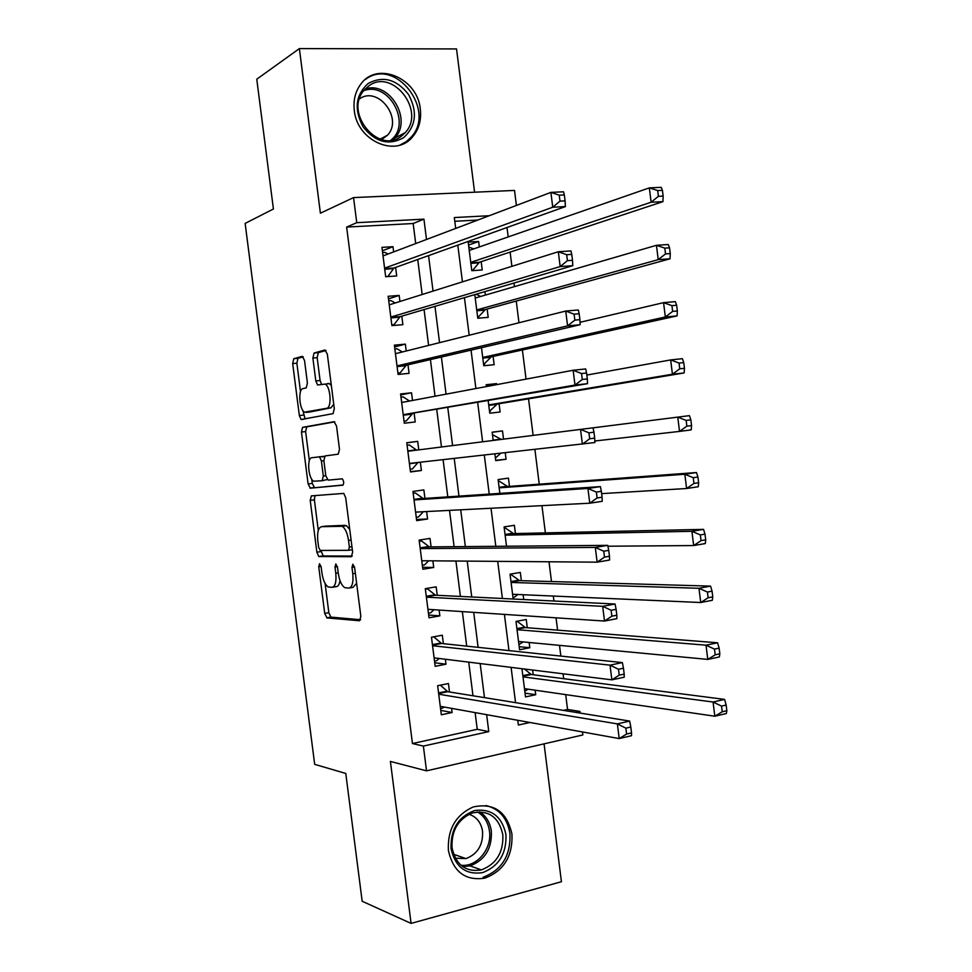<?xml version="1.0" encoding="UTF-8"?>
<svg xmlns="http://www.w3.org/2000/svg" width="972" height="972" viewBox="0 0 972 972"><rect width="100%" height="100%" fill="white"/><g stroke="black" fill="none" stroke-linecap="round" stroke-linejoin="round"><path stroke-width="1.46" d="M319.545 563.748L318.743 566.81L324.709 613.393L327.005 617.925L359.543 620.756L360.843 616.333L354.598 567.441L352.872 564.197L351.973 567.393L352.775 573.699C353.541 582.593 352.192 587.392 348.705 588.109L344.768 587.659C341.609 585.557 339.447 580.77 338.28 573.322L337.491 567.138L335.826 563.967L334.988 567.089L335.777 573.261C336.531 581.949 335.243 586.651 331.914 587.355L328.196 586.93C325.146 584.889 323.044 580.223 321.914 572.897L321.137 566.846L319.545 563.748M354.282 110.334C357.04 140.94 395.981 157.999 412.638 136.785C418.944 129.264 421.496 120.078 420.317 109.204C417.79 78.44 377.537 60.75 360.916 83.993C355.351 91.344 353.152 100.128 354.282 110.334M448.396 850.391C453.195 871.823 465.357 881.069 484.882 878.141C503.836 870.888 512.852 856.186 511.952 834.061C506.862 811.669 493.983 802.629 473.34 806.918C455.747 814.791 447.436 829.286 448.396 850.391M304.515 360.345L302.231 356.347L293.763 358.717L292.681 363.577L299.34 415.542L301.065 419.54L333.068 413.635L334.307 408.665L327.333 354.112L324.927 349.993L314.065 353.03L312.887 358.06L315.815 380.951L317.577 384.973L325.146 384.098C330.699 386.577 332.023 407.924 326.665 408.289L304.564 412.164C299.327 409.868 297.869 389.213 302.924 388.642L306.277 387.852L307.407 382.968L304.515 360.345M415.712 243.559L413.173 223.511L346.64 227.084L356.748 222.685L353.553 197.595L514.516 190.427L516.399 205.432M582.471 731.952L582.848 734.954L426.526 770.845L390.404 761.428L411.083 923.4L362.167 901.251L345.777 773.457L314.685 764.357L245.138 223.402L273.411 209.004L256.766 79.206L299.376 48.6L320.396 213.196L353.553 197.595M426.526 770.845L423.379 746.083L488.782 731.6L486.644 714.675M346.64 227.084L412.456 743.544L423.379 746.083M311.356 495.878L310.226 500.41L316.872 552.218L318.78 556.519L351.354 556.725L352.642 552.132L345.692 497.749L343.736 493.399L311.356 495.878M308.112 483.935L301.454 432.054L302.571 427.352L334.089 421.702L336.519 425.991L339.495 449.307L338.244 454.167L325.061 455.941L323.87 460.692L325.802 475.806L328.159 480.132L342.302 478.819C343.967 481.286 344.112 483.412 342.776 485.186L310.36 488.175L308.112 483.935L312.267 483.388L311.733 479.196M474.591 192.213L456.536 48.94L299.376 48.6M411.083 923.4L561.427 881.726L544.065 743.859M479.318 246.961L478.637 241.493L468.553 245.066M478.637 241.493L468.188 242.125L471.785 270.69L482.221 269.961L481.176 261.662M474.798 294.613L477.774 318.245L488.187 317.358L487.142 309.06M485.38 295.087L484.943 291.612M481.492 347.697L483.764 365.751L494.153 364.707L493.108 356.42M496.668 384.645L496.534 383.624L486.267 385.568M488.175 400.731L489.754 413.209L500.106 411.994L499.073 403.72M503.532 439.15L502.488 430.9L492.16 432.309M505.246 452.758L506.06 459.246L495.696 460.327M509.486 486.389L508.441 478.127L498.114 479.573L499.863 493.375M515.427 533.555L514.382 525.305L504.091 526.909L506.521 546.228M523.738 599.542L523.13 594.73M521.357 580.673L520.324 572.435L510.045 574.185L513.18 599.019M529.145 642.492L529.801 647.729L519.182 646.672M527.286 627.742L526.253 619.504L515.998 621.424L519.57 649.746L529.801 647.729M449.514 691.991L448.432 683.535L437.643 685.722L441.337 714.797L452.114 712.5L451.591 708.357M443.378 643.671L442.309 635.202L431.483 637.231L435.177 666.33L445.99 664.204L445.358 659.247M437.242 595.301L436.161 586.833L425.311 588.68L429.017 617.815L439.854 615.859L439.113 610.064M431.094 546.872L430.013 538.403L419.139 540.092L422.844 569.252L433.706 567.466L432.868 560.832M424.934 498.405L423.865 489.912L412.954 491.431L416.672 520.628L427.558 519.012L426.611 511.551M418.774 449.866L417.705 441.373L406.77 442.722L410.488 471.955L421.398 470.509L420.341 462.21M412.505 400.464L411.533 392.785L400.573 393.964L404.291 423.233L415.238 421.945L414.157 413.44M406.223 351.001L405.36 344.137L394.365 345.157L398.095 374.451L409.066 373.333L407.985 364.816M399.942 301.478L399.176 295.439L388.156 296.29L391.886 325.608L402.882 324.672L401.8 316.143M412.456 743.544L477.24 729.304L475.126 712.598M472.987 695.782L468.735 662.139M466.706 646.137L462.332 611.607M460.412 596.431L455.929 561.026M454.106 546.677L449.514 510.385M447.8 496.862L443.086 459.683M441.482 446.998L436.744 409.564M435.043 396.224L430.414 359.604M428.616 345.4L424.071 309.582M422.164 294.504L417.729 259.5M393.648 251.906L392.992 246.694L381.947 247.362L385.677 276.728L396.698 275.951L395.616 267.422M563.347 710.374L567.551 709.451L565.692 694.616M563.687 678.687L563.08 673.815M560.844 656.088L559.508 645.359M557.588 630.135L556.045 617.827M553.931 601.012L553.311 596.055M551.489 581.535L548.998 561.78M545.377 532.887L541.951 505.647M539.253 484.19L534.892 449.453M533.13 435.395L528.537 398.824M526.059 379.116L522.389 349.969M518.975 322.765L516.254 301.065M514.443 286.631L513.981 283.046M511.892 266.328L510.106 252.1M508.198 236.925L507.007 227.509M477.847 220.037L454.799 221.276M521.964 668.724L525.524 696.9L535.718 694.725L535.147 690.193M533.203 674.762L532.607 670.036M504.419 507.566L501.673 507.712M506.06 459.246L495.732 460.619L494.882 453.912M502.488 430.9L492.148 432.188L493.193 440.45M496.534 383.624L486.158 384.742L486.389 386.577M567.551 709.451L579.895 711.419L580.102 713.071M426.501 239.477L423.938 219.15L356.748 222.685M484.481 697.629L480.168 663.548M478.115 647.34L473.692 612.36M471.748 596.99L467.204 561.111M465.369 546.58L460.716 509.802M458.978 496.121L454.216 458.444M452.588 445.589L447.788 407.669M446.075 394.146L441.385 357.04M439.563 342.654L434.97 306.362M433.038 291.09L428.555 255.624M517.772 720.288L518.38 725.039L529.934 722.488M575.655 712.355L579.895 711.419M489.22 215.723L454.325 217.558L455.698 228.42M457.812 245.138L462.441 281.856M464.434 297.663L469.184 335.231M471.055 350.127L475.903 388.545M477.677 402.53L482.622 441.786M484.311 455.09L489.232 494.092M491.018 508.259L495.817 546.325M497.713 561.366L502.403 598.497M504.407 614.401L508.976 650.596M511.102 667.375L515.549 702.647M477.24 729.304L488.782 731.6M413.173 223.511L423.938 219.15M535.718 694.725L525.05 693.133M452.114 712.5L440.778 710.411M445.99 664.204L434.727 662.746M439.854 615.859L428.664 615.045M433.706 567.466L422.589 567.284M427.558 519.012L416.514 519.473M417.705 441.373L406.782 442.868M421.398 470.509L410.439 471.614M411.533 392.785L400.695 394.924M405.36 344.137L394.596 346.931M399.176 295.439L388.496 298.878M392.992 246.694L382.385 250.788M332.813 587.197L336.093 586.663C338.049 586.614 339.35 584.609 340.006 580.636M349.665 587.951L352.958 587.404L356.627 583.297M325.098 583.455L328.84 612.676L330.832 617.111L360.648 619.735M320.857 550.444L323.287 555.972L352.253 556.045M315.001 495.586L314.381 499.839L318.294 530.445M318.646 547.37L320.238 550.444L348.486 550.31L349.373 547.09L348.523 540.432C347.381 533.093 345.267 528.379 342.18 526.314L321.525 526.69C318.281 527.675 317.054 532.437 317.82 540.991L318.646 547.37M349.75 529.461L346.445 525.682L340.759 525.961M325.243 526.144L345.024 525.33M309.351 460.667L305.621 431.568L301.454 432.054M334.745 421.86L306.739 426.866L305.621 431.568M343.177 484.967L310.36 488.175M311.854 457.715C306.642 457.824 308.294 478.917 313.689 481.201L322.145 480.739L323.324 476.073L321.404 461.007L319.569 456.852L311.854 457.715M322.145 480.739L327.139 479.56M324.235 456.694L319.071 456.755M312.267 483.388L314.527 487.616M309.861 411.994L305.961 412.42M333.736 404.255L330.966 407.827L310.165 411.958M331.355 385.592L329.459 383.661L327.843 383.381M326.033 350.491L318.342 352.642L317.164 357.66L320.092 380.526L321.525 384.28M302.936 410.573L305.087 418.968M303.276 356.833L297.954 358.316L296.861 363.188L300.506 391.667M524.795 691.165L528.197 689.184M524.479 688.65L714.833 716.218L713.071 702.027L724.59 699.39L531.307 674.519L524.394 669.028M721.54 706.097L722.245 711.783L726.862 710.714L726.157 705.028L721.54 706.097L713.071 702.027L522.997 676.864M726.862 710.714L726.339 713.533L714.833 716.218L722.245 711.783M724.59 699.39L726.157 705.028M444.496 707.081L440.583 708.904M631.533 732.9L630.804 727.02L625.859 728.162L626.6 734.054L631.533 732.9L631.508 735.695L619.2 738.574L440.255 706.316M626.6 734.054L619.2 738.574L617.366 723.897L629.686 721.078L447.74 691.699L440.389 685.163M438.724 694.202L617.366 723.897L625.859 728.162M630.804 727.02L629.686 721.078M505.962 834.584C506.631 853.562 498.879 866.246 482.683 872.625C465.831 875.092 455.285 867.109 451.044 848.678C450.473 829.298 458.395 816.565 474.81 810.49C491.553 808.425 501.941 816.456 505.962 834.584M452.041 847.778C455.892 864.971 465.673 872.346 481.371 869.916C496.413 864.072 503.569 852.347 502.84 834.754C498.794 816.942 488.564 809.7 472.137 813.005C457.97 819.25 451.275 830.841 452.041 847.778M469.039 814.281C476.608 816.82 481.116 822.543 482.574 831.437C483.133 845.008 477.604 854.072 465.977 858.604L455.333 858.203M483.096 877.266C501.892 870.074 510.847 855.506 509.948 833.563C507.323 818.132 499.292 808.777 485.842 805.496M453.924 855.166L454.556 854.607M403.696 137.623C389.007 145.849 375.508 142.301 363.188 127.004C353.82 109.459 355.497 94.928 368.242 83.422C383.187 75.537 396.625 79.254 408.58 94.551C417.693 111.768 416.065 126.117 403.696 137.623M368.595 86.034L363.832 90.53C343.979 113.165 378.752 154.803 401.4 136.165L405.178 132.678C426.04 111.112 392.421 67.639 368.595 86.034M359.482 98.889C378.059 85.39 403.441 118.608 387.524 135.181L381.753 139.579M400.051 145.022L406.296 141.608L410.852 137.429C436.89 110.82 395.349 56.57 365.581 79.364M518.927 644.63L523.094 641.921M518.538 641.484L707.786 659.405L706.024 645.189L717.579 642.784L525.402 627.596L517.043 621.23M714.481 649.102L715.185 654.812L719.827 653.828L719.122 648.13L714.481 649.102L706.024 645.189L517.043 629.686M719.827 653.828L719.341 656.951L707.786 659.405L715.185 654.812M717.579 642.784L719.122 648.13M513.058 598.047L517.979 594.512M510.118 574.744L511.09 574.573L510.093 574.549M512.584 594.269L700.739 602.519L698.965 588.291L710.568 586.116L519.485 580.624L511.09 574.573M707.409 592.045L708.126 597.756L712.768 596.869L712.063 591.17L707.409 592.045L698.965 588.291L511.09 582.459M712.768 596.869L712.318 600.283L700.739 602.519L708.126 597.756M710.568 586.116L712.063 591.17M504.237 528.088L505.209 527.942L504.225 527.966M607.901 546.215L693.668 545.559L691.906 531.307L703.534 529.363L513.556 533.604L505.209 527.942M700.338 534.916L701.043 540.626L705.708 539.837L705.004 534.126L700.338 534.916L691.906 531.307L505.136 535.183M705.708 539.837L705.295 543.555L693.668 545.559L701.043 540.626M703.534 529.363L705.004 534.126M498.344 481.383L499.329 481.249L498.344 481.334M601.644 493.63L686.597 488.515L684.835 474.251L696.499 472.538L507.627 486.522L499.329 481.249M693.255 477.714L693.959 483.436L698.637 482.732L697.932 477.009L693.255 477.714L684.835 474.251L499.158 487.859M698.637 482.732L698.261 486.753L686.597 488.515L693.959 483.436M696.499 472.538L697.932 477.009M439.223 658.481L436.695 660.656L434.508 661.082M624.194 674.106L623.453 668.214L618.496 669.258L619.237 675.151L624.194 674.106L624.206 677.217L611.862 679.841L434.095 657.85M619.237 675.151L611.862 679.841L610.027 665.152L622.372 662.588L441.616 643.488L433.731 636.806M432.564 645.724L610.027 665.152L618.496 669.258M623.453 668.214L622.372 662.588M425.323 588.789L427.571 588.874L425.384 589.251M433.949 609.723L430.62 612.822L428.433 613.211M616.831 615.227L616.102 609.335L611.133 610.27L611.862 616.175L616.831 615.227L616.892 618.666L604.511 621.047L427.935 609.322M611.862 616.175L604.511 621.047L602.664 606.334L615.057 604.013L435.48 595.216L427.571 588.874M426.392 597.185L602.664 606.334L611.133 610.27M616.102 609.335L615.057 604.013M419.248 540.991L421.483 540.967L419.297 541.307M428.64 560.808L424.533 564.926L422.334 565.279M609.468 556.263L608.727 550.371L603.746 551.209L604.487 557.114L609.468 556.263L609.566 560.03L597.136 562.168L421.763 560.747M604.487 557.114L597.136 562.168L595.301 547.43L607.731 545.353L429.357 546.896L421.483 540.967M420.22 548.597L595.301 547.43L603.746 551.209M608.727 550.371L607.731 545.353M413.173 493.156L415.396 492.998L413.197 493.302M423.33 511.722L418.446 516.983L416.247 517.311M602.093 497.239L601.352 491.322L596.358 492.063L597.087 497.98L602.093 497.239L602.227 501.321L589.761 503.204L415.579 512.123M597.087 497.98L589.761 503.204L587.926 488.454L600.392 486.62L423.209 498.515L415.396 492.998M414.036 499.948L587.926 488.454L596.358 492.063M601.352 491.322L600.392 486.62M495.404 458.019L500.811 453.256M492.452 434.63L500.787 439.174L493.144 440.134M501.43 439.405L500.787 439.174M594.828 440.996L679.525 431.41L677.751 417.122L593.054 427.838M691.554 425.554L691.214 429.879L679.525 431.41L686.864 426.161L691.554 425.554L690.849 419.831L686.159 420.426L686.864 426.161M686.159 420.426L677.751 417.122L689.452 415.652L690.849 419.831M407.803 450.899L416.223 449.842L409.297 444.969L407.086 445.249M418.009 462.478L412.347 468.99L410.148 469.282M594.706 438.117L593.965 432.212L588.947 432.844L589.688 438.773L594.706 438.117L594.888 442.527L409.394 463.437M589.688 438.773L582.386 444.168L580.539 429.393L593.042 427.814L593.965 432.212M407.851 451.251L580.539 429.393L588.947 432.844M416.223 449.842L416.988 450.097M489.511 411.278L497.239 404.036L684.167 372.932L672.43 374.232L670.656 359.919L586.833 375.058M489.499 411.241L490.483 411.12M488.709 404.911L672.43 374.232L679.756 368.813L684.47 368.291L683.753 362.568L679.051 363.078L679.756 368.813M679.051 363.078L670.656 359.919L682.405 358.68L683.753 362.568M684.47 368.291L684.167 372.932M409.491 401.035L403.186 396.904L400.974 397.135M404.048 421.301L406.247 420.937L404.036 421.204M403.222 414.789L587.525 383.661L574.987 385.058L403.21 414.692M582.277 379.481L574.987 385.058L573.14 370.259L585.691 368.935L586.578 373.005L581.535 373.552L582.277 379.481L587.307 378.934L586.578 373.005M401.655 402.505L573.14 370.259L581.535 373.552M412.444 413.732L406.247 420.937M587.525 383.661L587.307 378.934M483.619 364.524L491.285 356.821L677.107 315.9L665.334 316.969L663.56 302.644L580.041 322.303M483.606 364.415L484.591 364.318M482.72 357.441L665.334 316.969L672.648 311.392L677.363 310.967L676.658 305.232L671.931 305.645L672.648 311.392M671.931 305.645L663.56 302.644L675.333 301.636L676.658 305.232M677.363 310.967L677.107 315.9M402.347 351.973L397.074 348.778L394.863 348.984M397.949 373.333L400.136 372.847L397.913 373.066M397.038 366.128L406.284 365.217L580.163 324.709L567.587 325.863L397.001 365.909M574.865 320.116L567.587 325.863L565.728 311.052L578.328 309.971L579.166 313.725L574.112 314.175L574.865 320.116L579.907 319.654L579.166 313.725M395.458 353.699L565.728 311.052L574.112 314.175M406.284 365.217L400.136 372.847M580.163 324.709L579.907 319.654M477.714 317.71L485.332 309.558L670.036 258.807L658.226 259.646L656.452 245.296L475.235 298.04M477.689 317.54L478.674 317.455M480.63 296.472L476.134 294.212M476.73 309.934L658.226 259.646L665.528 253.899L670.267 253.571L669.55 247.824L664.812 248.139L665.528 253.899M664.812 248.139L656.452 245.296L668.262 244.519L669.55 247.824M670.267 253.571L670.036 258.807M395.215 302.972L390.951 300.603L388.727 300.773M391.85 325.316L394.012 324.697L391.801 324.879M390.841 317.419L400.124 316.641L572.787 265.696L560.176 266.583L390.805 317.066M567.429 260.654L560.176 266.583L558.317 251.748L570.941 250.922L571.755 254.372L566.688 254.713L567.429 260.654L572.496 260.314L571.755 254.372M389.25 304.844L558.317 251.748L566.688 254.713M400.124 316.641L394.012 324.697M572.787 265.696L572.496 260.314M472.465 270.641L479.378 262.258L662.953 201.641L651.119 202.237L649.332 187.875L469.233 250.46M471.772 270.617L472.769 270.544M468.82 247.131L473.765 248.881M470.74 262.355L651.119 202.237L658.396 196.32L663.147 196.089L662.43 190.342L657.679 190.561L658.396 196.32M657.679 190.561L649.332 187.875L661.179 187.329L662.43 190.342M663.147 196.089L662.953 201.641M388.083 254.02L384.827 252.368L382.603 252.513M387.621 276.583L385.665 276.643M384.645 268.649L393.952 268.017L565.412 206.586L552.752 207.23L384.584 268.163M559.994 201.131L552.752 207.23L550.893 192.383L563.553 191.8L564.331 194.935L559.24 195.178L559.994 201.131L565.072 200.876L564.331 194.935M383.029 255.928L550.893 192.383L559.24 195.178M393.952 268.017L387.889 276.485M565.412 206.586L565.072 200.876M321.076 566.433L318.743 566.81M354.525 566.98L351.973 567.393M337.418 566.7L334.988 567.089M338.22 572.86L335.777 573.261M355.351 573.286L352.775 573.699M331.136 617.196L327.005 617.925M328.84 612.676L324.709 613.393M323.287 555.972L319.144 556.616M321.003 551.586L316.872 552.218M314.381 499.839L310.226 500.41M352.338 549.715L348.632 550.286M351.949 546.689L349.373 547.09M351.099 540.043L348.523 540.432M325.705 526.071L321.525 526.69M306.739 426.866L302.571 427.352M325.79 475.745L323.324 476.073M323.87 460.704L321.404 461.007M330.966 407.827L326.665 408.289M320.092 380.526L315.815 380.951M317.164 357.66L312.887 358.06M318.342 352.642L314.065 353.03M303.507 415.08L299.34 415.542M296.861 363.188L292.681 363.577M297.954 358.316L293.763 358.717M531.307 674.519L522.912 676.245M530.384 674.058L522.839 675.613M438.554 692.927L446.865 691.214M438.639 693.571L447.74 691.699M479.682 811.79C486.194 816.091 490.095 822.555 491.346 831.194C492.063 848.568 484.955 860.123 470.059 865.882L462.648 866.611M460.862 865.202C476.742 867.51 492.233 848.775 489.463 831.072C488.175 822.348 484.165 815.958 477.446 811.887M365.229 88.938C389.48 80.7 412.699 119.714 394.814 138.085L393.04 139.895M390.78 140.272C412.25 124.124 388.909 80.919 363.71 90.7M525.402 627.596L516.983 629.188M524.479 627.183L516.91 628.617M519.485 580.624L511.041 582.082M518.562 580.26L510.98 581.572M513.556 533.604L505.1 534.94M512.645 533.276L505.039 534.479M507.627 486.522L499.146 487.737M506.728 486.255L499.098 487.337M432.418 644.63L440.753 643.051M432.491 645.214L441.616 643.488M426.283 596.273L434.63 594.828M426.344 596.808L435.48 595.216M420.123 547.868L428.494 546.556M420.183 548.342L429.357 546.896M413.975 499.414L422.358 498.223M414.023 499.827L423.209 498.515M415.603 512.232L416.83 512.05M409.443 463.741L417.851 462.648M496.425 404.51L488.77 405.397M497.239 404.036L488.722 405.008M401.643 402.335L403.781 402.104M403.271 415.19L411.703 414.218M490.483 357.344L482.805 358.109M491.285 356.821L482.744 357.66M397.098 366.59L405.543 365.751M484.53 310.141L476.839 310.773M485.332 309.558L476.778 310.275M390.914 317.929L399.383 317.224M478.576 262.865L470.861 263.388M479.378 262.258L470.788 262.829M384.718 269.22L393.21 268.649M412.638 136.785L410.427 137.903M330.832 617.111L326.701 617.827M322.923 555.875L318.78 556.519M346.445 525.682L342.18 526.314M323.798 456.33L319.569 456.852M314.09 487.519L309.922 488.078M329.459 383.661L325.146 384.098M319.387 384.791L317.577 384.973M303.519 419.26L301.065 419.54M530.979 674.434L522.9 676.087M438.615 693.413L447.424 691.602M465.977 858.604L453.584 854.267M481.371 869.916L470.059 865.882L462.478 866.489M392.967 139.907L394.814 138.085L405.178 132.678M387.524 135.181L380.125 139.093M524.989 627.499L516.958 629.018M518.999 580.515L511.017 581.9M513.009 533.482L505.076 534.734M507.007 486.413L499.122 487.531M432.467 645.031L441.239 643.379M426.319 596.614L435.031 595.095M420.159 548.135L428.834 546.762M413.999 499.608L422.626 498.393M500.993 439.283L493.168 440.28M407.827 451.044L416.417 449.963M401.643 402.432L402.627 402.323"/></g></svg>
